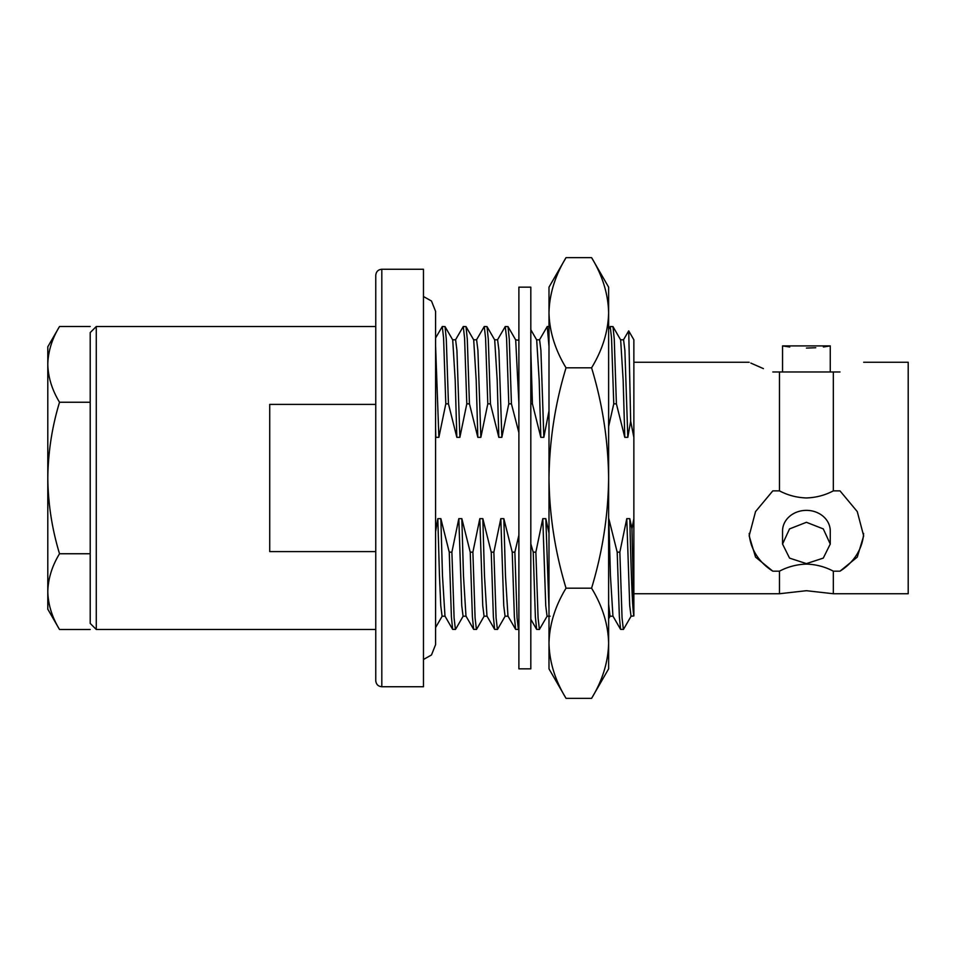 <?xml version="1.0" encoding="UTF-8"?>
<svg xmlns="http://www.w3.org/2000/svg" width="956" height="956" viewBox="0 0 956 956"><rect width="100%" height="100%" fill="white"/><g stroke="black" fill="none" stroke-linecap="round" stroke-linejoin="round"><path stroke-width="1.43" d="M772.818 371.968C741.737 359.647 741.737 359.647 772.818 371.968L833.333 371.968L833.333 490.858C825.04 495.268 816.066 497.622 806.41 497.957C796.778 497.634 787.792 495.268 779.475 490.858L772.818 490.858L755.539 511.603L749.157 535.862L755.551 557.121L772.818 571.174L779.475 571.174C787.768 566.777 796.754 564.41 806.41 564.088C816.042 564.399 825.016 566.765 833.333 571.174L833.333 593.736L806.41 590.7L779.475 593.736L779.475 571.174M806.41 522.299L823.283 528.907L830.262 544.048L823.271 558.113L806.41 563.622L789.548 558.113L782.546 544.048L789.537 528.907L806.41 522.299M830.262 544.048L830.262 531.022A23.852 20.662 180 0 0 806.41 510.361A23.852 20.662 180 0 0 782.546 531.022L782.546 544.048M806.41 348.08C775.627 345.714 775.627 345.714 806.41 348.08C837.181 345.714 837.181 345.714 806.41 348.08L815.755 347.745M823.403 346.98L830.262 345.905L830.262 371.968M96.269 629.478L96.269 326.522L90.211 332.58L90.211 623.42L96.269 629.478L375.756 629.478L375.756 680.672L375.756 275.328C376.15 271.612 378.17 269.592 381.814 269.269L381.814 686.731C378.17 686.408 376.15 684.388 375.756 680.672M381.814 269.269L423.472 269.269L423.472 686.731L381.814 686.731M375.756 551.6L269.723 551.6L269.723 404.4L375.756 404.4L375.756 326.522L96.269 326.522M863.662 362.264L908.2 362.264L908.2 593.736L833.333 593.736M839.989 371.968C871.083 359.647 871.083 359.647 839.989 371.968C871.083 359.647 871.083 359.647 839.989 371.968L833.333 371.968M779.475 371.968L779.475 490.858M763.39 368.61L750.818 363.077M631.163 616.094L623.491 629.383L620.611 629.383L619.357 616.823L617.194 552.15L619.847 552.15L626.778 518.666L629.801 518.666L631.952 528.811L633.864 615.963L633.864 518.666L631.952 528.811M623.372 629.478L622.057 617.946L619.847 552.15M539.387 629.478L536.639 629.383L535.372 616.823L533.221 552.15L535.862 552.15L542.793 518.666L545.828 518.666L548.995 533.101M547.179 616.094L539.399 629.478L538.085 617.946L535.862 552.15M518.893 628.737L518.403 629.478L515.643 629.383L514.376 616.823L512.225 552.15L514.866 552.15L518.893 535.109M518.403 629.478L517.088 617.946L514.866 552.15M505.198 616.094L497.526 629.383L494.646 629.383L493.38 616.823L491.229 552.15L493.87 552.15L500.813 518.666L503.836 518.666L512.225 552.15M497.407 629.478L496.092 617.946L493.87 552.15M484.202 616.094L476.53 629.383L473.65 629.383L472.395 616.823L470.233 552.15L472.885 552.15L479.816 518.666L482.84 518.666L491.229 552.15M476.411 629.478L475.096 617.946L472.885 552.15M463.206 616.094L455.534 629.383L452.654 629.383L451.399 616.823L449.248 552.15L451.889 552.15L458.82 518.666L461.844 518.666L470.233 552.15M455.415 629.478L454.1 617.946L451.889 552.15M455.486 339.906L463.266 326.522L464.58 338.054L466.803 403.85L459.872 437.334L456.837 437.334L448.448 403.85L445.807 403.85L443.584 338.054L442.281 326.522L435.589 337.994M448.448 403.85L446.297 339.177L445.03 326.617L442.281 326.522M466.803 403.85L469.444 403.85L467.293 339.177L466.026 326.617L463.266 326.522M497.467 339.906L505.258 326.522L506.572 338.054L508.783 403.85L501.852 437.334L498.829 437.334L490.44 403.85L487.799 403.85L485.576 338.054L484.262 326.522L476.47 339.906M490.44 403.85L488.289 339.177L487.022 326.617L484.262 326.522M508.783 403.85L511.436 403.85L509.273 339.177L508.018 326.617L505.258 326.522M530.819 403.85L532.42 403.85L530.819 350.517M548.995 346.478L547.25 326.522L539.459 339.906M623.432 339.906L628.713 330.872L630.661 421.261L627.817 437.334L624.794 437.334L616.405 403.85L613.764 403.85L611.541 338.054L610.227 326.522L608.625 329.187M616.405 403.85L614.254 339.177L612.987 326.617L610.227 326.522M630.661 421.261L633.864 437.334L633.864 518.666M626.778 518.666L629.717 605.686L631.032 616.214L633.864 615.963C632.514 609.235 631.163 576.803 629.801 518.666M633.864 437.334L633.864 339.786L628.713 330.872M627.817 437.334L624.877 350.314L623.563 339.786L620.54 339.786M620.611 629.383L612.939 616.094L610.442 575.727L608.805 518.666L617.194 552.15M613.764 403.85L608.625 426.543M548.995 608.829L545.828 518.666M548.995 410.937L543.845 437.334L540.905 350.314L539.59 339.786L536.555 339.786M530.819 543.868L533.221 552.15M518.893 340.372L515.559 339.786M515.643 629.383L507.971 616.094L505.473 575.727L503.836 518.666M501.852 437.334L498.913 350.314L497.598 339.786L494.563 339.786M494.646 629.383L486.974 616.094L484.477 575.727L482.84 518.666M487.799 403.85L480.856 437.334L477.916 350.314L476.602 339.786L473.579 339.786M473.65 629.383L465.978 616.094L463.481 575.727L461.844 518.666M459.872 437.334L456.92 350.314L455.606 339.786L452.582 339.786M452.654 629.383L444.982 616.094L442.485 575.727L440.859 518.666L449.248 552.15M445.807 403.85L438.876 437.334L435.589 345.69M624.794 437.334L623.157 380.273L620.659 339.906L612.987 326.617M613.071 616.214L610.036 616.214L608.625 604.156M550.082 616.214L547.059 616.214L545.745 605.686L542.793 518.666M543.845 437.334L540.821 437.334L539.184 380.273L536.686 339.906L530.819 329.736M540.821 437.334L532.42 403.85M518.893 403.169L515.69 339.906L508.018 326.617M508.09 616.214L505.067 616.214L503.752 605.686L500.813 518.666M518.893 432.71L511.436 403.85M498.829 437.334L497.192 380.273L494.694 339.906L487.022 326.617M487.106 616.214L484.071 616.214L482.756 605.686L479.816 518.666M480.856 437.334L477.833 437.334L476.196 380.273L473.698 339.906L466.026 326.617M466.11 616.214L463.074 616.214L461.76 605.686L458.82 518.666M477.833 437.334L469.444 403.85M456.837 437.334L455.199 380.273L452.714 339.906L445.03 326.617M445.114 616.214L442.078 616.214L440.776 605.686L439.461 575.727L437.824 518.666L440.859 518.666M435.589 531.751L437.824 518.666M438.876 437.334L435.84 437.334L435.589 427.523M435.84 437.334L435.589 436.02M833.333 571.174L839.989 571.174A57.252 49.581 180 0 0 863.591 533.448M839.989 571.174L857.269 557.109L863.662 535.862L857.257 511.58L839.989 490.858L833.333 490.858M749.217 533.424A57.252 49.581 180 0 0 772.818 571.174M782.546 371.968L782.546 345.905L789.752 347.016M47.8 591.621L47.8 609.199L59.523 629.502C52.03 617.134 48.135 604.503 47.8 591.621C48.111 578.715 52.018 566.083 59.523 553.751C51.994 528.907 48.099 503.657 47.8 478L47.8 591.621C48.111 604.539 52.018 617.158 59.523 629.502L90.211 629.502M90.211 402.249L59.523 402.249C52.054 426.782 48.147 452.033 47.8 478L47.8 364.379C48.111 351.461 52.018 338.842 59.523 326.498L90.211 326.498M59.523 326.498L47.8 346.801L47.8 364.379C48.135 377.262 52.03 389.881 59.523 402.249M90.211 553.751L59.523 553.751M591.585 257.642C602.507 275.627 608.183 293.994 608.625 312.731L608.625 287.159L591.585 257.642L566.036 257.642C555.137 275.579 549.449 293.946 548.995 312.731C549.437 331.469 555.125 349.836 566.036 367.821L591.585 367.821C602.447 403.492 608.124 440.226 608.625 478C608.207 515.32 602.519 552.042 591.585 588.179L566.036 588.179C555.101 552.042 549.413 515.32 548.995 478C549.497 440.226 555.173 403.492 566.036 367.821M591.585 588.179C602.507 606.164 608.183 624.531 608.625 643.269L608.625 312.731C608.171 331.517 602.495 349.872 591.585 367.821M591.585 698.358L608.625 668.842L608.625 643.269C608.171 662.054 602.495 680.421 591.585 698.358L566.036 698.358C555.125 680.373 549.437 662.006 548.995 643.269C549.449 624.483 555.137 606.128 566.036 588.179M566.036 257.642L548.995 287.159L548.995 668.842L566.036 698.358M530.819 287.159L530.819 668.842L518.893 668.842L518.893 287.159L530.819 287.159M633.864 362.264L749.157 362.264M547.25 326.522L548.995 326.522M536.639 629.383L530.819 619.309M518.893 339.165L518.534 339.786M610.107 616.214L608.625 618.759M442.15 616.214L435.589 627.566M633.864 593.736L779.475 593.736M782.546 345.905L830.262 345.905M423.472 296.527L431.479 301.009L435.589 311.369L435.589 644.631L431.479 654.991L423.472 659.473"/></g></svg>
